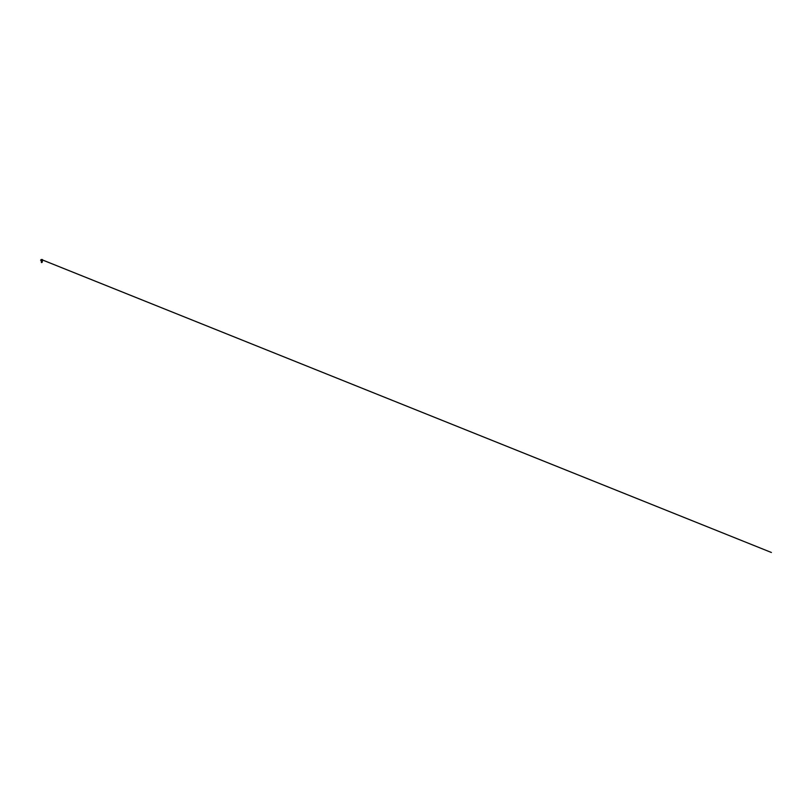 <?xml version="1.0" encoding="UTF-8"?>
<svg xmlns="http://www.w3.org/2000/svg" width="812" height="812" viewBox="0 0 812 812"><rect width="100%" height="100%" fill="white"/><g stroke="black" fill="none" stroke-linecap="round" stroke-linejoin="round"><path stroke-width="0.61" stroke-dasharray="4.06 3.04" d="M41.402 259.546L42.082 259.911M41.554 259.992L42.934 259.992M41.828 262.083L41.26 261.88L42.346 261.626L41.503 261.474L42.315 261.159L41.26 260.835L41.777 260.601M42.062 262.57A2.355 2.355 0 0 0 41.777 262.56L42.224 262.185L41.26 261.88L42.224 262.185L41.747 262.57L42.224 262.185L41.26 261.88L42.224 262.174L41.463 262.57L42.082 261.028L41.442 260.774M41.483 262.57A2.355 2.355 0 0 1 41.777 262.56L41.777 261.708M42.336 260.226L41.777 260.226M42.112 260.53L41.26 260.835L42.315 261.159L41.432 261.312L42.346 261.637L41.777 261.789M40.62 259.992L42.752 259.992M41.686 259.556L42.143 259.931L40.6 260.165L42.092 259.952"/><path stroke-width="1.22" d="M41.869 259.546L41.31 259.515A1.106 1.106 0 0 0 40.813 259.982L41.524 259.982M42.021 259.982L42.742 259.982A1.106 1.106 0 0 0 42.234 259.515L41.686 259.546M42.934 260.226L40.793 259.992M41.919 260.54L41.747 262.57L41.777 260.54M41.777 260.226L40.62 260.226L42.336 260.226L41.229 260.865L42.254 260.601M41.453 261.86L42.153 261.687L41.382 261.961L41.818 262.266M41.777 261.789L42.346 261.637L41.503 261.484L42.315 261.159L41.26 260.835L41.767 260.52L41.26 260.835L42.315 261.159L41.503 261.484L42.346 261.626L41.503 261.474L42.315 261.159L41.26 260.835L41.767 260.51L41.26 260.835L42.315 261.159L41.503 261.474L42.366 261.657L41.26 261.88L42.224 262.185L41.747 262.57L42.224 262.185L41.26 261.88L42.224 262.185L41.747 262.57L42.224 262.185L41.26 261.88L42.224 262.185L41.747 262.57L42.224 262.185L41.26 261.88L42.224 262.174L41.767 262.57L42.224 262.174L41.26 261.88L42.224 262.174L41.767 262.57L42.224 262.174L41.26 261.88L42.224 262.174L41.463 262.57L42.224 262.174L41.26 261.88L42.153 262.195L41.442 262.438L42.092 262.134L41.453 260.804L42.092 261.596L41.453 260.804L42.092 261.596L41.453 260.804L42.092 261.596L41.26 261.88L42.224 262.174L41.503 262.377L41.777 261.708L41.777 262.57L41.777 261.708M42.143 260.662L41.3 260.906M40.62 260.226L41.595 260.002M41.442 260.774L41.219 260.226M41.463 262.57L41.382 261.961M41.473 259.566L771.4 552.485L41.402 259.546"/></g></svg>
